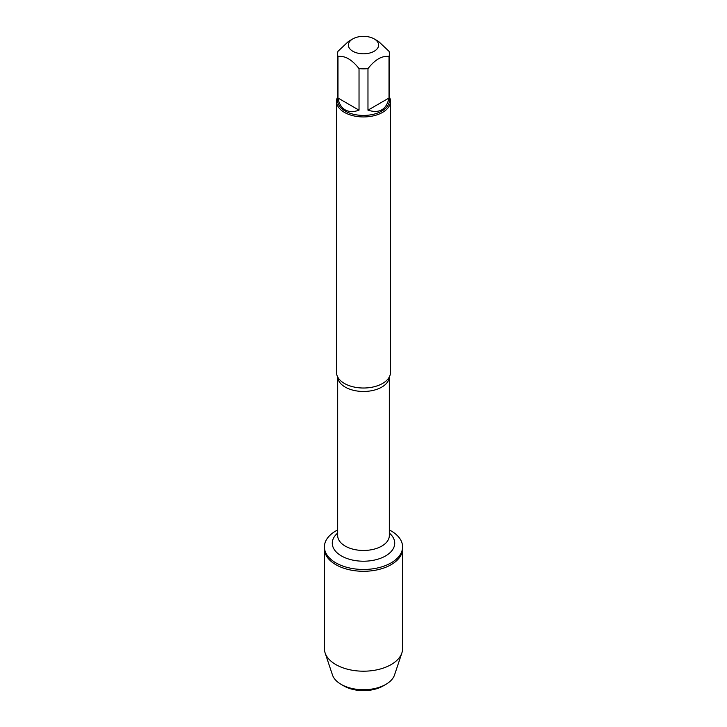 <?xml version="1.0" encoding="UTF-8"?>
<svg xmlns="http://www.w3.org/2000/svg" width="727" height="727" viewBox="0 0 727 727"><rect width="100%" height="100%" fill="white"/><g stroke="black" fill="none" stroke-linecap="round" stroke-linejoin="round"><path stroke-width="1.09" d="M389.327 529.956A39.094 22.573 180 0 1 391.144 530.937A39.094 22.573 180 0 1 402.594 546.895A39.094 22.573 180 0 1 363.5 569.468A39.094 22.573 180 0 1 324.406 546.895A39.094 22.573 180 0 1 337.673 529.956M325.105 652.891A39.094 22.573 0 0 0 335.856 664.587A39.094 22.573 0 0 0 374.959 670.203A39.094 22.573 0 0 0 401.895 652.891L394.543 674.929A31.615 18.248 180 0 1 385.855 684.38A31.615 18.248 180 0 1 341.145 684.38L341.145 684.38A31.615 18.248 180 0 1 332.457 674.929L325.105 652.891A39.094 22.573 0 0 1 324.406 648.62L324.406 548.712A39.094 22.573 0 0 0 363.5 571.286A39.094 22.573 0 0 0 402.594 548.712A39.094 22.573 180 0 1 378.458 569.568A39.094 22.573 180 0 1 335.856 564.679A39.094 22.573 180 0 1 324.406 548.712L324.406 546.895M378.385 43.575A15.113 8.724 0 0 0 374.187 38.904A15.113 8.724 0 0 0 352.813 38.904A15.113 8.724 0 0 0 352.813 51.244A15.113 8.724 0 0 0 370.47 52.817A15.113 8.724 0 0 0 378.385 43.575M352.813 38.904L348.506 41.394L337.982 51.308A25.908 14.958 0 0 0 337.592 53.889A25.908 14.958 0 0 0 337.982 56.47C344.998 55.552 352.013 59.605 359.029 68.62A25.908 14.958 0 0 0 367.971 68.62C374.987 59.605 382.002 55.561 389.018 56.47A25.908 14.958 0 0 0 389.408 53.889A25.908 14.958 0 0 0 389.018 51.308L378.494 41.394L374.187 38.904M389.408 53.889L389.408 100.471A25.908 14.958 180 0 1 373.414 114.293A25.908 14.958 180 0 1 345.18 111.049A25.908 14.958 180 0 1 337.592 100.471L337.592 53.889M337.982 56.47L337.982 98.018C338.964 103.634 341.363 107.578 345.18 109.859C349.06 112.022 353.676 112.131 359.029 110.168L359.029 68.62M367.971 68.62L367.971 110.168C379.376 113.73 386.4 109.686 389.018 98.018L389.018 56.47M336.51 101.353L336.51 372.442A26.99 15.576 0 0 0 338.146 377.776A26.99 15.576 0 0 0 344.416 383.456A26.99 15.576 0 0 0 388.854 377.776A26.99 15.576 0 0 0 390.49 372.442L390.49 101.353A26.99 15.576 180 0 1 363.5 116.938A26.99 15.576 180 0 1 336.51 101.353A26.99 15.576 180 0 1 337.592 96.991M389.408 96.991A26.99 15.576 180 0 1 390.49 101.353M389.018 98.018L367.971 110.168M359.029 110.168L337.982 98.018M401.895 652.891A39.094 22.573 0 0 0 402.594 648.62L402.594 546.895M343.871 685.952L341.145 684.38L343.871 685.952A27.753 16.021 0 0 0 383.129 685.952L385.855 684.38M389.318 376.968A25.827 14.913 180 0 1 363.5 391.471A25.827 14.913 180 0 1 337.682 376.968L337.673 535.554A25.827 14.913 0 0 0 363.5 550.466A25.827 14.913 0 0 0 389.327 535.554L389.327 376.95M389.327 533.055A31.225 18.03 180 0 1 384.147 556.709A31.225 18.03 180 0 1 342.853 556.709A31.225 18.03 180 0 1 337.673 533.055"/></g></svg>
